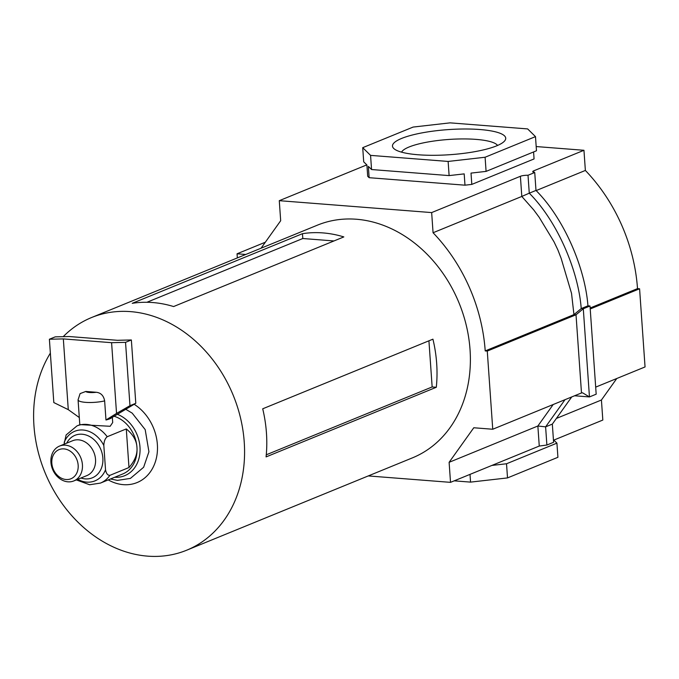 <?xml version="1.0" encoding="UTF-8"?>
<svg xmlns="http://www.w3.org/2000/svg" width="679" height="679" viewBox="0 0 679 679"><rect width="100%" height="100%" fill="white"/><g stroke="black" fill="none" stroke-linecap="round" stroke-linejoin="round"><path stroke-width="1.02" d="M401.612 138.44A56.764 12.578 176 0 1 470.895 129.069A56.764 12.578 176 0 1 504.446 141.147A56.764 12.578 176 0 1 496.587 145.866A56.764 12.578 176 0 1 439.763 155.202A56.764 12.578 176 0 1 394.159 148.854A56.764 12.578 176 0 1 401.612 138.44M497.571 145.45A48.523 10.754 -4 0 0 460.065 138.957A48.523 10.754 -4 0 0 409.072 146.995A48.523 10.754 -4 0 0 401.561 152.164M261.059 248.208L280.682 220.726L279.281 200.678L431.657 212.586L433.066 232.744L521.803 196.443L533.745 209.947L539.134 217.238L554.005 241.8L557.892 249.948L561.143 258.359L571.531 293.362L573.95 314.615L576.021 314.776L581.487 392.946L492.742 429.247L473.781 427.762L449.116 462.314L537.861 426.013L539.262 446.052L450.516 482.353L368.264 475.928M433.066 232.744A158.232 128.068 67.8 0 1 485.213 350.916L573.95 314.615L581.224 308.589L583.295 308.75L576.021 314.776L487.276 351.077L492.742 429.247M431.657 212.586L520.394 176.285A6.179 1.366 176 0 1 528.016 175.267L534.738 172.517A6.179 1.366 176 0 1 532.743 171.66A6.179 1.366 176 0 1 533.736 170.828L583.957 150.288L536.181 146.554M536.13 190.587L585.366 170.446L583.957 150.288M485.213 350.916L487.276 351.077M449.116 462.314L450.516 482.353M237.344 257.91L237.056 253.793L265.328 242.225M237.056 253.793L245.747 254.472M279.281 200.678L366.813 164.878M454.217 480.842L470.555 482.115L507.519 477.914L557.917 457.298L556.924 443.149L553.818 440.094M595.687 387.132L645.05 366.94L639.584 288.779L637.513 288.617A158.232 128.068 -112.2 0 0 585.366 170.446M553.461 440.247L602.825 420.055L601.424 400.007L616.77 378.509M533.584 151.96L534.067 158.937L471.803 184.408L464.979 185.18L369.147 177.694L367.695 176.277L366.906 164.972L363.706 161.831L362.713 147.674L370.564 155.381L448.132 161.441L485.095 157.239L535.493 136.623L527.642 128.917L450.075 122.857L413.112 127.066L362.713 147.674M590.153 307.994L637.513 288.617M590.221 308.97L639.584 288.779M556.381 418.434L601.424 400.007M571.735 396.935L552.333 424.103L553.597 442.284L546.884 445.034L539.262 446.052M369.147 177.694L368.358 166.389L371.557 169.538L449.116 175.598L464.19 173.883L464.979 185.18M370.564 155.381L371.557 169.538M535.493 136.623L536.478 150.772L486.088 171.388L485.095 157.239M471.803 184.408L471.014 173.103L486.088 171.388M448.132 161.441L449.116 175.598M507.519 477.914L506.526 463.765L556.924 443.149M470.555 482.115L470.012 474.375M491.893 465.429L506.526 463.765M520.394 176.285L521.803 196.443L529.272 193.184L528.016 175.267M535.986 190.434C564.257 218.731 585.179 268.298 587.946 305.839L581.224 308.589C578.457 271.04 557.535 221.481 529.272 193.184L535.986 190.434L534.738 172.517M587.946 305.839L590.009 306L583.295 308.75L589.457 396.935L582.574 392.81L581.487 392.946M590.009 306L596.179 394.185L589.457 396.935L574.57 395.772M565.013 399.685L545.61 426.853L537.861 426.013L553.207 404.506M552.333 424.103L545.61 426.853L546.884 445.034M63.223 336.665A125.674 101.723 67.8 0 1 91.512 317.56A125.674 101.723 67.8 0 1 130.546 311.627A125.674 101.723 67.8 0 1 244.236 442.097A125.674 101.723 67.8 0 1 186.674 550.211A125.674 101.723 67.8 0 1 147.64 556.143A125.674 101.723 67.8 0 1 33.95 425.674A125.674 101.723 67.8 0 1 50.365 353.122M134.111 404.268A44.296 35.851 67.8 0 1 157.078 454.234A44.296 35.851 67.8 0 1 123.332 484.653A44.296 35.851 67.8 0 1 108.241 479.892M173.603 306.552A125.674 101.723 -112.2 0 0 132.235 303.318L302.461 233.686A125.674 101.723 67.8 0 1 343.829 236.92L173.603 306.552M266.448 433.015A125.674 101.723 -112.2 0 0 262.714 408.8L432.93 339.169A125.674 101.723 67.8 0 1 436.673 363.384A125.674 101.723 67.8 0 1 436.3 387.276L266.075 456.908A125.674 101.723 -112.2 0 0 266.448 433.015M91.512 317.56L317.314 225.199A125.674 101.723 67.8 0 1 470.046 349.736A125.674 101.723 67.8 0 1 412.484 457.841L186.674 550.211M302.461 233.686L302.8 238.516L146.919 302.274M333.975 240.952L302.8 238.516M266.278 454.803L432.15 386.954L428.924 340.816M436.3 387.276L432.15 386.954M114.683 477.261A33.246 26.905 -112.2 0 0 140.044 451.153A33.246 26.905 -112.2 0 0 117.221 414.241M76.32 479.909L89.636 484.747L100.433 483.092L122.797 473.942A30.903 25.013 -112.2 0 0 136.954 447.359A30.903 25.013 -112.2 0 0 114.03 416.227M109.905 475.334C107.715 475.444 106.255 473.586 105.525 469.758L103.828 445.483C103.997 441.282 105.126 438.362 107.206 436.733L126.286 428.924C133.059 434.458 136.615 440.603 136.954 447.359C137.565 454.081 134.9 460.812 128.985 467.534L109.905 475.334A30.903 25.013 -112.2 0 1 100.433 483.092M66.067 479.51A15.744 12.74 -112.2 0 0 78.161 465.225A15.744 12.74 -112.2 0 0 63.919 448.887A15.744 12.74 -112.2 0 0 51.825 463.163A15.744 12.74 -112.2 0 0 66.067 479.51M65.396 445.186A18.834 15.244 67.8 0 1 81.887 461.194A18.834 15.244 67.8 0 1 73.807 480.936A18.834 15.244 67.8 0 1 67.951 481.827A18.834 15.244 67.8 0 1 51.46 465.819A18.834 15.244 67.8 0 1 59.54 446.078A18.834 15.244 67.8 0 1 65.396 445.186M131.361 339.967L125.539 342.352L111.594 342.683L63.334 338.906L49.389 339.237L55.22 336.86L69.156 336.529L117.425 340.298L131.361 339.967L135.792 403.301L111.797 417.619A16.483 3.65 176 0 1 109.633 418.867A16.483 3.65 176 0 1 105.975 419.995L104.642 400.899C103.666 395.67 100.874 392.793 96.274 392.275L85.8 391.452L80.097 393.608L78.068 399.838A16.483 3.65 -4 0 0 85.554 402.35A16.483 3.65 -4 0 0 104.642 400.899M112.332 417.279L112.697 422.533L110.151 426.285L80.105 424.621L77.033 425.877A30.903 25.013 -112.2 0 1 107.206 436.733M77.033 425.877L66.126 434.95L64.055 444.236M126.286 428.924L128.985 467.534M125.539 342.352L129.969 405.686L135.792 403.301M111.594 342.683L116.542 413.418L129.969 405.686M49.389 339.237L53.819 402.571L68.282 409.649L79.307 417.543M63.334 338.906L68.282 409.649M111.797 417.619L105.975 419.995L116.542 413.418M533.847 172.356L533.736 170.828M77.72 479.332A26.778 21.677 -112.2 0 0 86.674 482.124A26.778 21.677 -112.2 0 0 105.525 469.758M103.828 445.483A26.778 21.677 -112.2 0 0 83.033 430.019A26.778 21.677 -112.2 0 0 64.182 442.385M80.954 478.016A22.959 18.579 -112.2 0 0 85.223 478.89A22.959 18.579 -112.2 0 0 102.86 458.062A22.959 18.579 -112.2 0 0 82.1 434.229A22.959 18.579 -112.2 0 0 66.695 443.158M96.274 392.275A8.241 1.825 176 0 1 89.467 392.504A8.241 1.825 176 0 1 85.8 391.452M73.807 480.936L86.904 475.58A18.834 15.244 -112.2 0 0 94.992 455.838A18.834 15.244 -112.2 0 0 78.492 439.831A18.834 15.244 -112.2 0 0 72.645 440.722L59.54 446.078M110.465 478.984L117.501 480.376L130.41 478.398L143.634 467.262L148.93 451.764L145.187 429.612L132.193 413.138L125.607 409.174M78.068 399.838L79.808 424.748"/></g></svg>
